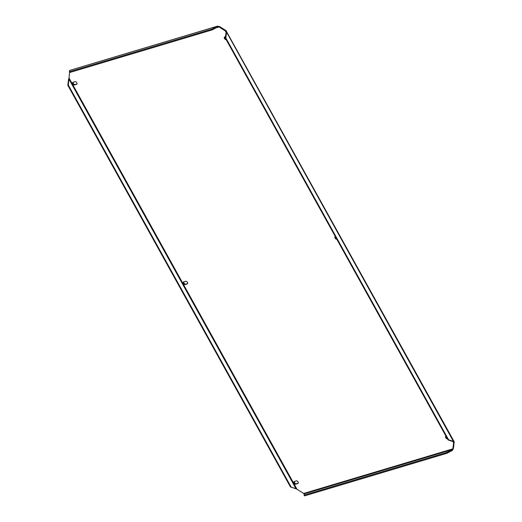 <?xml version="1.0" encoding="UTF-8"?>
<svg xmlns="http://www.w3.org/2000/svg" width="522" height="522" viewBox="0 0 522 522"><rect width="100%" height="100%" fill="white"/><g stroke="black" fill="none" stroke-linecap="round" stroke-linejoin="round"><path stroke-width="0.78" d="M187.411 282.324A1.54 0.927 53.6 0 1 187.405 283.844A1.54 0.927 53.6 0 1 187.222 283.929L185.114 284.562A1.54 0.927 53.6 0 1 183.535 283.648A1.54 0.927 53.6 0 1 183.463 281.991A1.54 0.927 53.6 0 1 183.64 281.9L185.747 281.273A1.54 0.927 53.6 0 1 187.411 282.324M298.049 481.923A1.54 0.927 53.6 0 1 298.042 483.437A1.54 0.927 53.6 0 1 297.86 483.529L295.752 484.162A1.54 0.927 53.6 0 1 294.173 483.248A1.54 0.927 53.6 0 1 294.101 481.591A1.54 0.927 53.6 0 1 294.277 481.499L296.392 480.866A1.54 0.927 53.6 0 1 298.049 481.923M76.773 82.724A1.54 0.927 53.6 0 1 76.76 84.244A1.54 0.927 53.6 0 1 76.584 84.329L74.476 84.962A1.54 0.927 53.6 0 1 72.897 84.049A1.54 0.927 53.6 0 1 72.819 82.391A1.54 0.927 53.6 0 1 73.002 82.306L75.109 81.673A1.54 0.927 53.6 0 1 76.773 82.724M336.775 239.2A1.54 0.927 53.6 0 1 335.202 238.273A1.54 0.927 53.6 0 1 335.137 236.623A1.54 0.927 53.6 0 1 335.3 236.538M226.137 39.6A1.54 0.927 53.6 0 1 224.564 38.674A1.54 0.927 53.6 0 1 224.493 37.023A1.54 0.927 53.6 0 1 224.675 36.938L225.517 36.684M447.413 438.793A1.54 0.927 53.6 0 1 445.847 437.873A1.54 0.927 53.6 0 1 445.775 436.222A1.54 0.927 53.6 0 1 445.945 436.138M69.596 72.134L68.336 85.119L67.808 85.275L290.5 487.019L295.915 488.553L304.267 493.851L304.072 495.143L304.496 495.9L446.982 453.279L452.398 450.434L451.98 449.67L452.881 448.835L453.598 442.656L452.913 441.592L448.026 439.902L448.555 439.746L225.863 38.002L226.587 32.168L226.059 32.331L225.413 31.007L219.025 26.955L219.592 26.537L217.282 26.27L211.867 29.121L69.38 71.736L69.798 72.499L212.284 29.878L211.867 29.121M187.607 283.57L185.682 284.144A1.54 0.927 53.6 0 1 184.266 283.453A1.54 0.927 53.6 0 1 183.822 281.847M336.409 238.534A1.54 0.927 53.6 0 1 335.437 236.779M298.245 483.163L296.32 483.744A1.54 0.927 53.6 0 1 294.904 483.052A1.54 0.927 53.6 0 1 294.46 481.447M225.765 38.935A1.54 0.927 53.6 0 1 224.858 36.886M447.047 438.128A1.54 0.927 53.6 0 1 446.075 436.379M76.969 83.97L75.037 84.544A1.54 0.927 53.6 0 1 73.628 83.859A1.54 0.927 53.6 0 1 73.184 82.248M225.791 31.503L225.413 31.007L225.98 30.589L219.592 26.537M304.072 495.143L446.564 452.522L451.98 449.67L304.267 493.851L303.51 493.512L452.881 448.835L453.448 448.418L454.192 441.729L225.98 30.589M453.089 441.743L453.598 442.656L454.166 442.238L453.442 441.436L448.555 439.746M216.297 27.77L219.025 26.955L217.707 27.027L217.282 26.27L217.681 26.1L69.57 70.45L217.282 26.27M217.935 26.942L212.284 29.878M69.38 71.736L69.57 70.45M452.913 441.592L453.442 441.436L226.587 32.168L226.568 31.072M453.598 442.656L453.422 442.154M225.863 38.002L225.341 38.158L226.059 32.331M448.026 439.902L225.341 38.158M452.398 450.434L453.448 448.418M446.982 453.279L446.564 452.522M290.5 487.019L296.209 488.768M295.387 488.709L295.941 488.755M295.915 488.553L69.054 79.292L68.526 79.448L67.808 85.275M68.995 78.398L68.526 79.448M68.336 85.119L291.022 486.863M225.413 31.007L226.013 32.083M297.122 489.46L68.937 77.811M74.476 84.962L75.037 84.544M295.752 484.162L296.32 483.744M185.114 284.562L185.682 284.144"/></g></svg>
